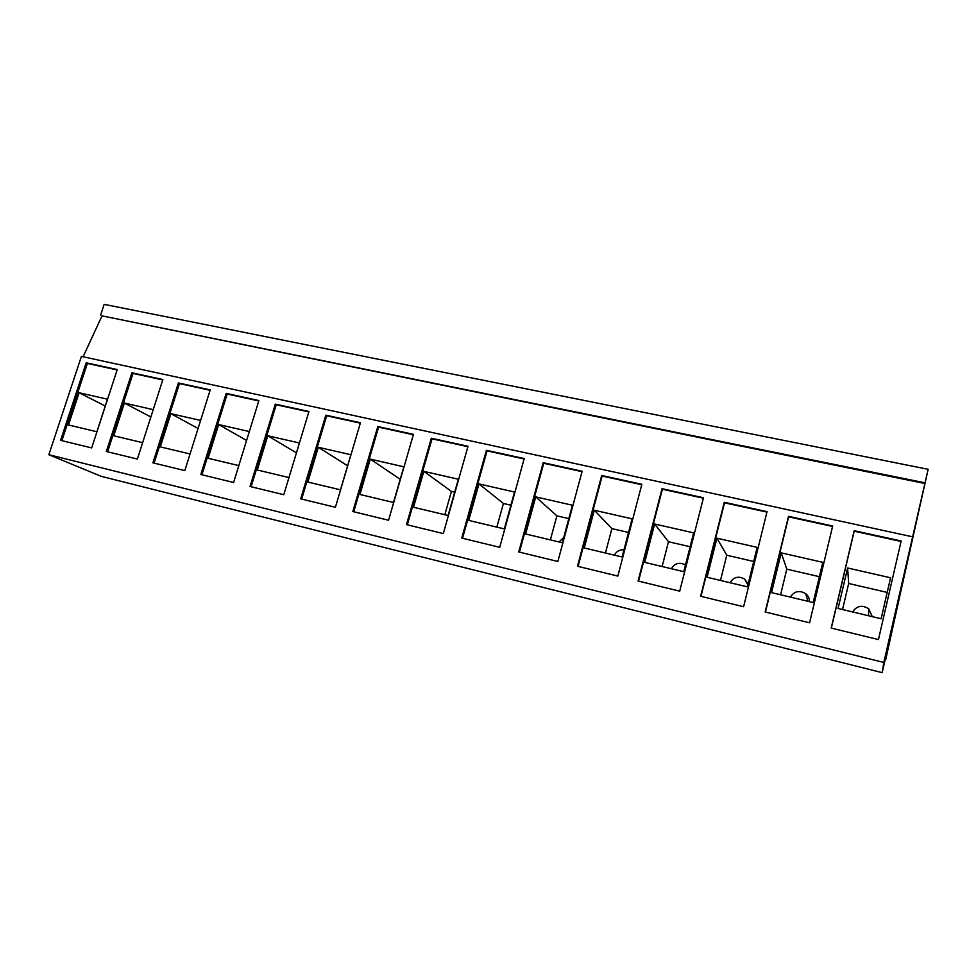 <?xml version="1.0" encoding="UTF-8"?>
<svg xmlns="http://www.w3.org/2000/svg" width="977" height="977" viewBox="0 0 977 977"><rect width="100%" height="100%" fill="white"/><g stroke="black" fill="none" stroke-linecap="round" stroke-linejoin="round"><path stroke-width="1.47" d="M559.088 541.966L563.753 537.399M614.411 555.156C616.475 551.321 619.674 549.538 623.985 549.795M671.346 568.724C674.863 563.192 679.528 561.922 685.365 564.901L685.365 564.901M729.978 582.707C733.654 576.98 738.527 575.758 744.608 579.043L748.138 584.063M900.855 591.219L885.687 659.67L887.348 650.181L882.146 672.64L883.819 662.467L928.15 469.302L900.855 591.219M790.381 597.106C794.252 591.158 799.357 590.01 805.695 593.662C808.26 595.762 809.506 598.437 809.457 601.661M852.64 611.956C856.744 605.74 862.105 604.69 868.736 608.793L872.302 616.646M883.819 662.467L48.85 454.72L101.29 476.361L882.146 672.64M703.464 497.757L662.027 488.695L638.091 581.022L679.711 591.17L703.464 497.757M641.865 484.287L601.698 475.506L577.492 566.269L617.843 576.088L641.865 484.287M582.145 471.232L543.188 462.707L518.75 551.956L557.867 561.482L582.145 471.232M524.222 458.567L486.424 450.299L461.779 538.071L499.723 547.315L524.222 458.567M468.02 446.269L431.321 438.246L406.493 524.612L443.314 533.576L468.02 446.269M413.454 434.338L377.806 426.546L352.819 511.533L388.565 520.24L413.454 434.338M360.452 422.748L325.829 415.176L300.684 498.832L335.404 507.295L360.452 422.748M308.964 411.488L275.306 404.136L250.039 486.497L283.782 494.716L308.964 411.488M258.905 400.546L226.175 393.389L200.798 474.504L233.601 482.491L258.905 400.546M210.226 389.908L178.4 382.947L152.925 462.842L184.824 470.609L210.226 389.908M162.878 379.552L131.907 372.787L106.346 451.496L137.378 459.056L162.878 379.552M767.043 511.655L724.275 502.3L700.619 596.263L743.595 606.729L767.043 511.655M832.673 526.005L788.512 516.345L765.174 611.981L809.579 622.801L832.673 526.005M901.16 540.977L854.191 530.706L831.207 628.077L878.445 639.581L901.16 540.977M117.252 369.575L86.208 362.785L60.586 440.346L91.679 447.918L117.252 369.575M48.85 454.72L81.409 356.397L912.616 536.825M83.094 356.764L102.011 315.876L924.914 483.517M102.011 315.876L925.048 482.821M100.643 315.021L104.173 304.36L928.15 469.302M96.87 431.749L107.494 399.214L79.125 392.742L68.488 424.983L96.87 431.749M117.13 369.941L87.38 363.432L61.881 440.664M87.38 363.432L86.208 362.785M881.12 618.746L890.572 577.786L847.621 567.991L838.071 608.476L881.12 618.746M901.05 541.441L854.203 531.195L831.329 628.101M813.194 602.553L822.793 562.337L781.221 552.86L771.525 592.612L813.194 602.553M832.563 526.456L788.647 516.845L765.431 612.042M105.272 406.017L79.125 392.742M887.201 592.416L848.671 583.489L842.54 609.55M848.671 583.489L847.621 567.991M819.361 576.686L786.803 569.151L780.586 594.773M786.803 569.151L781.221 552.86M747.442 586.872L757.187 547.376L716.935 538.193L707.104 577.26L747.442 586.872M766.933 512.095L724.519 502.825L700.973 596.349M153.23 409.644L124.384 403.061L113.759 435.779L142.642 442.666M162.768 379.931L133.031 373.422L107.592 451.789M133.031 373.422L131.907 372.787M200.615 420.452L170.865 413.662L160.289 446.88L190.063 453.975M210.116 390.287L179.463 383.582L154.11 463.122M179.463 383.582L178.4 382.947M249.33 431.553L218.653 424.555L208.113 458.274L238.815 465.602M258.783 400.936L227.189 394.024L201.934 474.773M227.189 394.024L226.175 393.389M299.426 442.984L267.783 435.766L257.293 469.998L288.972 477.558M308.842 411.879L276.247 404.759L251.101 486.754M276.247 404.759L275.306 404.136M340.485 489.843L350.89 454.72L318.319 447.283L307.877 482.064L340.485 489.843M360.342 423.151L326.697 415.787L301.673 499.076M326.697 415.787L325.829 415.176M393.499 502.483L403.843 466.798L370.307 459.141L359.927 494.472L393.499 502.483M413.332 434.741L378.612 427.144L353.735 511.753M378.612 427.144L377.806 426.546M448.101 515.502L458.372 479.231L423.835 471.354L413.515 507.258L448.101 515.502M467.898 446.684L432.042 438.832L407.336 524.808M432.042 438.832L431.321 438.246M504.352 528.911L514.525 492.029L478.962 483.92L468.716 520.411L504.352 528.911M524.112 458.982L487.059 450.873L462.536 538.254M487.059 450.873L486.424 450.299M562.325 542.736L572.412 505.231L535.75 496.878L525.602 533.979L562.325 542.736M582.036 471.647L543.737 463.269L519.422 552.115M622.105 556.988L632.095 518.848L594.285 510.226L584.234 547.963L622.105 556.988M641.755 484.714L602.15 476.055L578.066 566.404M683.778 571.692L693.658 532.88L654.651 523.99L644.71 562.373L683.778 571.692M703.355 498.185L662.382 489.233L638.555 581.144M753.707 561.482L726.778 555.229L720.476 580.448M726.778 555.229L716.935 538.193M690.128 546.741L668.488 541.722L662.113 566.526M668.488 541.722L654.651 523.99M628.529 532.465L611.883 528.606L605.447 553.019M611.883 528.606L594.285 510.226M568.809 518.628L556.878 515.856L550.381 539.89M556.878 515.856L535.75 496.878M510.898 505.207L503.411 503.473L496.853 527.128M503.411 503.473L478.962 483.92M454.696 492.176L451.423 491.419L444.816 514.72M451.423 491.419L423.835 471.354M400.228 479.28L370.307 459.141M347.617 465.773L318.319 447.283M296.446 452.864L267.783 435.766M246.583 440.444L218.653 424.555M198.087 428.488L170.865 413.662M150.873 416.971L124.384 403.061M744.608 579.043L747.918 584.967M805.695 593.662L807.906 601.295M868.736 608.793L868.504 615.742"/></g></svg>
